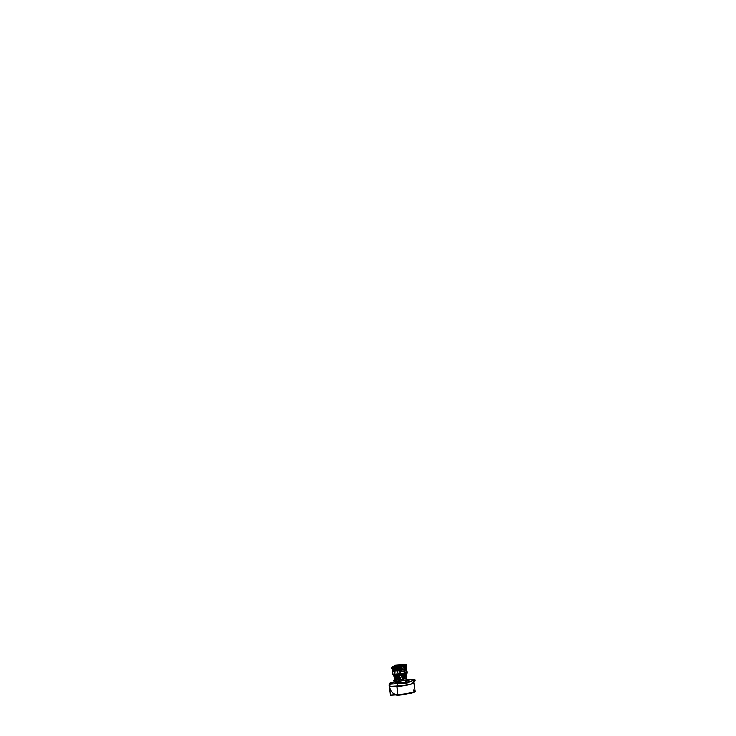 <?xml version="1.0" encoding="UTF-8"?>
<svg xmlns="http://www.w3.org/2000/svg" width="736" height="736" viewBox="0 0 736 736"><rect width="100%" height="100%" fill="white"/><g stroke="black" fill="none" stroke-linecap="round" stroke-linejoin="round"><path stroke-width="1.1" d="M406.06 678.233A5.299 0.736 -7.1 0 0 405.904 678.114A5.299 0.736 -7.1 0 1 403.558 679.218A5.299 0.736 -7.1 0 0 406.07 678.261L406.502 681.738M406.244 681.15A5.299 0.736 172.9 0 1 405.757 681.389A5.299 0.736 172.9 0 0 406.244 681.15L406.244 681.15M406.668 681.104L406.116 681.361M406.07 677.985A5.382 0.754 172.9 0 1 406.079 677.994L406.3 676.448L406.18 677.939L404.156 678.721M406.465 677.718L406.281 676.237A5.759 0.8 -7.1 0 0 406.281 676.237L406.704 674.314L406.465 677.727A5.759 0.8 -7.1 0 0 406.465 677.718A5.759 0.8 -7.1 0 0 406.401 677.617L404.828 678.38M406.382 677.672L404.837 678.399L406.392 677.58M399.51 678.178L399.584 677.129M399.317 678.178L399.344 679.521L399.676 677.893M399.206 679.705L398.47 679.825L398.342 677.525M395.766 675.915L396.023 676.605M395.747 675.915L399.032 675.455L399.565 677L399.032 675.455L395.977 675.657L395.885 676.55M398.378 677.387L398.148 678.62L398.673 678.583L398.894 677.332M396.888 677.488L396.364 678.647L398.774 678.362L398.94 679.714L399.354 679.494M396.722 678.61L398.158 678.537L396.704 678.638M397.376 677.976L398.176 678.454M395.986 676.448L396.226 678.371L395.858 676.448M393.953 676.32L395.977 676.55L396.097 678.233M394.073 676.412L394.036 676.32A6.606 0.92 -7.1 0 0 394.671 676.458A6.606 0.92 172.9 0 1 394.027 676.338L393.926 675.501L394.754 676.54L394.036 676.283L394.873 677.764M405.232 674.958L406.125 674.59L405.334 675.078L405.205 673.32M405.177 673.32L405.729 674.231L405.223 674.452L405.094 673.357L405.619 673.1M406.272 672.382L406.392 670.422L406.64 672.023L404.34 673.109L404.119 671.352M401.534 668.122L401.359 666.678L403.162 666.356M403.54 666.448L403.632 667.092M403.678 665.694L404.644 665.27L402.564 665.408L405.186 665.013L405.582 665.51M403.264 665.142L405.186 665.013L403.935 664.829M395.821 666.236L393.64 666.476M395.876 666.2L393.723 666.411L395.876 666.172M394.772 665.914L396.925 665.694L394.772 665.914M398.424 665.243L400.467 665.096M403.181 664.875L401.019 665.077L403.07 664.93M403.613 665.73L401.433 665.979M405.591 665.482L403.172 666.347L403.595 665.767L401.516 665.905L403.558 665.758M392.592 666.963L400.025 666.347L397.863 666.568L399.942 666.43L398.48 666.696L399.961 666.54L400.218 667.938M400.467 666.466L399.961 666.54M397.284 665.151L395.738 665.491L397.284 665.151M392.481 670.616L392.021 667.405L393.033 666.733M400.2 666.19L396.106 666.457L400.163 666.2M393.033 668.546L392.472 668.978L392.95 667.856M392.214 667.11L394.827 666.669L392.214 667.11L392.168 668.389M392.389 668.454L392.26 667.405L392.362 668.435L393.999 668.325L392.362 668.435L392.242 667.442M392.288 671.149L392.656 674.13M393.088 670.772L394.294 670.689L392.408 670.809L392.84 674.277L400.752 673.762A6.606 0.92 -7.1 0 0 404.34 673.1M394.183 667.543L394.984 668.122L394.183 667.543M396.787 667.377L397.366 667.34L396.86 668.021M399.455 667.856L399.942 666.926L392.279 667.129M400.706 667.267L400.09 666.88M400.945 668.04L400.743 666.411L400.182 666.448L401.056 666.264L401.424 667.994L400.632 666.779L400.862 668.628L400.89 668.067L402.206 668.656M401.488 667.828L401.359 666.825L401.488 667.828M401.157 666.558L400.936 668.012L400.55 666.595M401.635 669.374L400.807 668.638L401.635 669.374L402.206 668.702L400.862 668.04M402.022 669.19L402.224 668.693M400.596 673.707L400.366 670.358A6.606 0.92 172.9 0 0 403.816 669.723M403.816 669.742L404.395 673.081A6.606 0.92 -7.1 0 0 404.441 673.072L404.23 671.352M394.993 672.419L394.8 670.827L396.879 670.588M400.54 666.595L400.881 668.619L400.329 667.294L399.51 667.35L399.427 669.282L399.915 668.628M400.301 672.078L400.053 671.572M397.983 670.376L397.928 669.88L397.983 670.376M399.308 669.079L398.286 669.374L398.682 669.806M399.39 669.742L397.928 669.87L397.836 668.978M397.67 672.244L396.916 670.689L397.054 671.802L397.744 672.032L397.127 672.069M395.306 670.625L395.352 670.008M394.514 667.699L394.229 669.622L394.689 669.282M397.081 667.534L396.888 670.689M399.344 669.383L398.286 669.392L398.94 669.447L398.516 668.711A2.475 2.309 -118.7 0 1 399.16 668.564A2.475 2.19 67.4 0 1 399.243 668.564A2.475 2.309 61.3 0 0 399.16 668.564A2.475 2.19 -112.6 0 0 398.535 668.702L398.507 668.72A2.475 2.254 -115.3 0 1 399.16 668.564A2.475 2.254 64.7 0 1 399.243 668.564A2.475 2.254 64.7 0 0 398.535 668.702L399.262 668.748M404.377 666.715L404.312 666.071M405.37 665.574L405.729 666.246L405.545 665.224M395.131 668.251L396.575 668.159L395.131 668.251M397.725 668.086L399.17 667.994L397.725 668.086L397.504 667.34M405.803 675.961L405.453 675.05L405.564 675.942M405.039 675.105L404.947 676.218M395.02 674.967L394.947 674.378L395.02 674.967A5.262 0.736 -7.1 0 0 395.149 675.096M395.683 674.332L395.784 675.252A5.262 0.736 -7.1 0 0 396.391 675.271L396.262 674.259M406.98 681.784L406.631 681.104M413.77 682.484A12.429 1.73 172.9 0 1 413.779 682.53L415.104 690.948A12.696 1.766 172.9 0 1 397.054 694.793M413.31 681.26L413.788 682.557A12.429 1.73 172.9 0 1 396.115 686.292M413.54 690.11A12.687 1.766 172.9 0 1 415.067 690.727M390.08 684.213L390.08 684.213A0.708 0.644 64.7 0 0 389.546 684.544M406.272 679.917L414.994 679.346L407.008 683.118L389.703 684.241L395.784 681.37M395.775 681.297L390.917 682.668C389.546 683.1 388.958 684.13 389.132 685.759L389.197 685.906M395.766 681.26L390.926 682.668L406.281 679.99L410.384 681.38L397.339 683.68L390.19 684.14L395.793 681.499L390.19 684.14L389.694 686.881L390.19 684.14M390.218 686.32L404.184 685.602L411.194 684.121L413.807 682.686A12.429 1.73 -7.1 0 1 396.842 686.421A12.429 1.73 -7.1 0 0 410.67 684.278A12.429 1.73 -7.1 0 0 412.326 682.079M396.989 686.44L397.495 683.661L396.989 686.44L389.556 686.927L390.062 684.149M389.326 686.844L390.227 684.14M389.611 687.406L389.316 686.817M398.24 695.17L397.872 694.554C393.383 694.434 390.678 691.996 389.758 687.258M397.918 694.747L390.485 695.226L389.537 686.725L396.971 686.246L397.918 694.747M412.997 680.874L415.168 680.736L413.466 681.536M405.867 681.711L405.757 681.729A5.492 0.764 -7.1 0 1 398.995 682.842A5.492 0.764 -7.1 0 1 395.894 682.318A5.492 0.764 -7.1 0 0 398.995 682.842A5.492 0.764 -7.1 0 0 405.757 681.729L405.886 681.711M406.079 681.361L406.796 681.6M398.553 679.972L398.912 682.842M403.834 679.089A5.299 0.736 -7.1 0 0 406.06 678.196A5.299 0.736 -7.1 0 0 405.968 678.077M402.675 679.632L406.778 677.7M393.944 680.202L395.057 679.567M399.16 679.935L399.519 682.806M395.112 679.65L393.76 680.285L402.491 679.724L406.447 677.598M406.428 677.681L406.612 676.154L404.294 677.249L404.11 678.767L406.336 677.847M400.826 679.494A5.382 0.754 172.9 0 1 400.816 679.494L399.363 679.291L400.77 679.199M404.128 678.62A5.759 0.8 172.9 0 1 402.472 678.942A5.759 0.8 -7.1 0 0 404.128 678.638A5.759 0.8 -7.1 0 1 402.472 678.96M400.789 679.181L399.363 679.273M399.381 679.365L402.5 679.172L401.994 675.087L394.56 675.574L395.066 679.65L396.4 679.558M397.412 678.509L398.36 678.445M399.133 678.049L399.427 679.742M395.637 675.832L396.143 675.593L395.637 675.832L395.95 678.408L396.465 678.169M399.179 675.538L395.766 675.878M399.059 676.559L398.746 675.933L395.664 676.154L398.728 675.685M395.637 675.906L398.756 675.584M395.683 675.878L396.226 678.371M399.216 678.215L398.682 675.952L399.344 678.031M395.637 675.869L399.096 675.446L395.848 675.685M395.637 675.786L399.243 675.538M399.234 675.492L399.501 677.092M399.694 677.939L399.197 678.169L398.884 675.62L399.372 675.39M399.363 679.549L398.93 679.751L398.7 677.893M398.82 677.727L398.489 676.356M398.774 678.334L398.296 678.417L398.452 677.525M398.673 678.564L398.903 677.672M396.492 678.537L396.741 680.055L399.344 679.521L396.621 679.898M396.695 679.889L398.461 679.779M396.686 679.935L396.272 678.518L396.686 679.935M396.897 677.543L397.026 678.583L396.897 677.442L396.161 678.748L396.382 677.497L396.161 678.748M397.063 679.981L396.768 677.58M398.36 678.555L396.474 678.675L396.63 679.944L398.526 679.816L398.36 678.555M396.824 678.601L398.323 678.5M398.756 679.871L398.452 677.47M396.354 677.746L396.207 676.531L396.446 677.746M396.382 676.485L396.603 678.27L395.959 676.513M395.71 676.136L396.023 676.752L395.71 676.136M399.114 676.228L398.894 675.666M398.682 676.356L398.838 677.617M398.296 677.92L397.348 677.985M397.431 678.528L397.366 677.966M394.57 677.957L393.88 675.455M406.622 671.922L407.505 671.858L405.748 672.686M405.784 672.584L406.033 674.618M405.794 674.194L406.125 674.618L405.481 674.875M405.462 674.884L405.702 673.081M405.269 674.921L404.791 674.967L405.481 674.894L405.021 672.943M405.251 674.94L404.598 675.133L405.426 675.087M406.134 672.446L405.959 674.194M405.214 674.544L404.671 674.802L404.368 673.09M392.812 674.47L403.3 673.845L405.058 673.017M404.782 674.148L403.199 674.903L393.401 675.538L394.79 674.397L395.168 674.82M394.643 675.666L394.395 673.679M396.382 674.296L396.492 675.298L400.402 675.022M405.646 673.081L405.582 672.52L405.656 673.081M406.64 672.023L406.438 670.413M403.908 669.64L405.711 668.785M403.806 666.089L405.131 665.997L405.738 670.892M400.743 673.688A6.606 0.92 -7.1 0 0 404.331 673.026A6.606 0.92 -7.1 0 1 400.743 673.688L392.831 674.185L400.743 673.679A6.606 0.92 172.9 0 0 404.432 672.98L404.92 671.278L404.312 666.384L403.291 666.457M404.984 669.208L404.128 669.613M404.22 668.463L404.524 670.855M404.818 670.689L404.165 667.975M404.542 668.306L404.699 671.02L404.349 668.086M400.908 666.706L403.981 666.503L404.579 671.324L401.506 671.517M405.619 665.344L403.015 666.715L400.55 666.88M403.337 664.958L403.898 664.921M404.211 664.774L402.96 664.783L404.165 664.7M402.242 666.485L391.506 667.184L395.664 665.224L406.401 664.525L402.242 666.485M393.088 666.696L392.61 666.66M392.334 666.788L393.107 666.687M394.119 668.352L391.451 668.527M392.288 671.085L392.592 674.231L392.159 670.772M397.928 665.243L395.848 665.381M395.793 665.399L397.872 665.27M394.744 665.896L396.814 665.767M396.87 665.74L394.8 665.868M406.18 668.628L406.714 668.168M406.548 667.193L406.318 665.399L405.094 665.482M405.692 666.706L406.272 667.175M406.888 669.778L406.419 667.414M404.855 665.592L406.18 665.51L406.787 670.395M405.978 670.781L405.37 665.887L404.046 665.979M406.033 668.72L405.186 669.116M405.361 667.819L405.692 670.294L405.223 667.672M403.622 667.681L404.368 668.076M403.466 667.754L404.184 668.122M405.876 670.257L405.582 667.8M405.324 667.589L405.692 670.34M404.68 667.184L405.416 667.58M406.603 667.377L406.75 669.843M400.522 665.077L398.452 665.215M400.991 665.068L403.181 664.847M403.116 664.912L401.019 665.077M400.172 667.166L392.067 667.69M399.933 666.936L399.381 667.202M400.642 666.742L400.145 666.853L400.642 666.779L400.945 668.546M400.623 666.752L401.332 666.411M400.458 667.193L400.402 668.141M400.504 668.684L400.255 667.239M401.589 671.508L400.347 672.097L399.74 667.276L400.991 666.687M400.329 668.472L400.973 668.546M400.31 668.472L401.46 669.493L402.27 669.107M401.893 669.383L400.807 669.456L400.632 668.04L401.718 667.975L401.893 669.383L400.807 669.456M401.028 667.856L402.114 667.782L402.242 669.199M402.27 669.19L402.196 668.684M403.88 669.714L400.301 670.358M400.292 672.005L400.513 673.78M400.154 670.312A6.606 0.92 -7.1 0 0 404.009 669.604M400.577 674.01A6.228 0.865 172.9 0 1 400.522 674.01L392.987 674.204L400.504 673.716M394.91 670.652L396.879 670.524M397.514 670.478L399.464 670.303M400.531 672.005L400.596 673.771M394.625 671.094L392.205 671.168M393.926 667.672L394.533 672.557M399.096 667.34L399.712 672.318M399.988 670.266L397.891 670.404L399.998 670.248M399.906 669.723L397.955 669.834M399.896 669.751L397.872 669.88M398.627 668.555L397.817 668.932L398.001 670.413L397.79 668.932M399.768 668.536L397.753 668.923M397.762 668.904L398.038 670.404M397.698 672.446L397.081 667.478M399.786 670.404L397.688 670.542M396.492 667.515L397.109 672.483M397.394 670.441L395.296 670.579M397.311 669.889L395.287 670.027L397.293 669.916M396.023 668.72L395.223 669.107L395.407 670.579L395.25 669.061L395.996 668.739L395.26 669.116M396.042 668.766L395.158 669.098M394.91 670.873L394.514 667.662M395.306 670.551L397.394 670.413M397.182 670.57L395.094 670.708M394.965 668.279L394.744 669.558M394.238 669.576L394.487 672.014L395.002 671.986L394.698 669.548L394.202 669.576L394.524 672.014M394.248 669.64L394.974 672.226M394.79 670.79L394.947 671.94M394.505 668.711L394.579 672.226M394.809 667.653L394.478 668.812L394.358 667.727M396.391 669.953L395.674 669.245L396.667 668.923L395.94 668.868A2.475 2.254 64.7 0 1 396.566 668.73A2.475 2.19 67.4 0 1 396.649 668.73A2.475 2.309 61.3 0 0 396.566 668.73A2.475 2.309 -118.7 0 0 395.904 668.886L396.667 668.914M395.674 669.226L396.345 669.613L395.683 669.567M396.042 668.831L395.94 668.868A2.475 2.19 -112.6 0 1 396.566 668.73A2.475 2.254 64.7 0 1 396.649 668.73A2.475 2.254 64.7 0 0 396.566 668.73A2.475 2.254 -115.3 0 0 395.922 668.877L397.173 668.711M397.403 667.488L397.072 668.638L396.962 667.561M396.916 667.524L397.054 668.601M397.56 668.113L397.412 670.652M397.044 671.858L397.661 671.812L397.357 669.374L396.63 669.41M397.1 668.546L397.274 669.088M396.814 669.134L397.284 669.098L396.897 667.534M396.814 669.475L397.293 669.236M397.615 671.747L397.035 671.784M397.652 672.051L397.054 671.802M398.986 669.778L398.332 669.76M398.875 669.788L399.344 669.364M399.703 668.371L399.961 668.996L400.044 668.38M399.4 668.996L399.492 667.35M399.639 671.683L399.795 669.217L399.234 669.245M399.768 669.282L400.053 671.591L399.786 669.263L399.51 670.514M400.412 667.322L400.504 668.104M400.31 671.793L399.758 671.904L400.31 671.812M399.63 671.618L400.412 672.078L399.731 671.894M393.604 670.376L392.785 670.763L394.809 670.634M393.456 669.226L394.119 669.254L393.475 669.254L393.613 670.413M392.628 671.158L392.619 674.231M405.426 665.004L403.227 665.142L405.61 665.243L403.227 666.365L401.166 666.144M400.862 666.273L402.463 666.384M403.052 666.108L402.417 666.402M403.245 666.595L402.518 666.356M403.356 667.368L403.162 666.319M404.377 666.88L405.407 666.402M403.227 666.328L405.398 665.004M402.537 665.39L404.616 665.261M404.662 665.234L402.592 665.372M404.607 665.933L404.69 666.595M401.488 665.887L403.668 665.666M400.126 666.623L392.067 667.212M394.763 666.733L392.693 666.862M394.174 667.524L394.257 668.187M394.156 668.334L399.832 667.966M392.15 668.435L392.021 667.386L400.09 666.899M399.961 666.393L397.891 666.531M397.836 666.558L399.915 666.43M397.688 668.086L399.372 667.984M397.366 666.558L395.287 666.696M395.241 666.724L397.311 666.595M395.085 668.26L396.778 668.15M394.974 668.141L394.892 667.478M401.313 665.786L401.819 665.546M405.094 673.357L405.223 674.572M406.254 673.578L406.962 676.071L406.3 676.384M404.616 674.351L403.622 674.82L403.954 677.488L406.962 676.071M404.956 676.274L404.708 674.332M404.864 676.191L405.453 676.145L405.205 674.204M405.711 674.921L405.84 675.961M405.481 673.826L407.394 672.925L406.18 672.998M395.094 679.356L394.542 677.874M400.614 677.755L400.798 679.227M404.662 677.01L404.846 678.491A5.759 0.8 -7.1 0 1 402.472 678.988M401.966 675.979L400.614 677.819M394.597 675.455L402.031 674.976M394.57 675.611A6.606 0.92 172.9 0 1 393.999 675.501M400.642 677.801L401.856 675.179L394.717 675.639L394.809 676.448M402.003 675.179A6.606 0.92 -7.1 0 0 403.595 674.884L403.595 674.848A6.606 0.92 172.9 0 1 401.994 675.142A6.606 0.92 172.9 0 0 403.613 674.866L403.558 674.728M402.058 675.988L403.724 675.676A6.606 0.92 172.9 0 1 402.104 676.007M402.058 676.08L403.733 675.777M404.607 677.056L403.696 675.758L404.607 677.102M394.882 673.946L395.011 674.995M395.186 675.124L395.085 674.369L395.766 675.068M395.158 675.124L395.02 674.075M395.664 674.213L395.793 675.262M400.504 675.032L400.375 673.992M401.405 673.964L401.516 674.866L401.424 673.964M400.402 675.041L400.283 674.038L400.421 675.022M401.506 674.894L401.378 673.845M403.006 674.618L402.877 673.569M404.174 673.431L404.312 674.194L403.77 673.615M402.969 674.618L402.877 673.872M402.896 673.863L402.988 674.599A5.262 0.736 -7.1 0 0 403.843 674.397L403.714 673.376M406.76 681.886L406.677 681.26L405.692 681.407M413.549 690.156A12.687 1.766 172.9 0 1 411.884 692.401A12.687 1.766 172.9 0 1 397.762 694.591L396.842 686.421L389.694 686.881L389.749 687.378L389.694 686.881M406.281 679.99L410.384 681.38L397.339 683.68L396.842 686.421L397.762 694.591C393.364 694.416 390.696 692.015 389.749 687.378C390.696 692.015 393.364 694.416 397.762 694.591A12.687 1.766 172.9 0 0 415.076 690.782L413.807 682.686M398.075 695.189L397.79 694.747L398.075 695.189C407.201 694.517 416.824 692.355 415.076 690.782M399.206 682.824L398.848 679.954M398.7 675.933L395.775 676.126M398.857 677.856L398.774 678.362M398.664 677.58L398.93 676.412M398.581 679.935L398.332 678.601L396.575 678.693M398.48 679.797L396.667 679.917M398.535 679.944L396.474 679.871M396.483 677.976L396.382 678.537L396.483 677.976M396.566 677.506L396.465 676.706L398.516 676.577M398.7 675.952L395.775 676.145L396.189 678.261M405.444 674.654L405.904 674.194L405.987 674.958M406.134 670.79L406.585 671.977L406.392 670.422M404.432 667.35L405.315 667.966L405.61 670.312L405.15 670.836L404.68 669.346M404.515 670.809L404.533 668.352L404.828 670.698M404 671.269L404.165 668.463L403.144 666.66M401.304 669.429L403.392 669.751M401.341 666.549L403.181 666.338M393.723 666.411L395.793 666.273M400.283 666.439L400.78 666.31M392.665 666.908L394.744 666.77M393.088 666.715L392.61 666.742M402.252 665.224L397.477 665.611L395.821 666.393M401.865 664.856L400.366 664.948M399.262 665.022L397.762 665.114M396.667 665.188L396.152 665.224M394.082 666.108L395.158 665.73M405.996 668.73L406.198 670.34L406.658 669.815L406.364 667.469L405.49 666.853M392.371 669.226L392.546 670.588L392.371 669.226M400.218 668.435L400.559 671.894M400.182 668.196L400.807 668.601M401.865 669.364L401.81 668.877M400.568 670.257L401.359 669.88M394.349 671.103L392.619 671.214L392.987 674.204L392.619 671.223M395.057 670.809L395.048 672.207M399.473 670.422L397.734 670.533L397.946 672.207M399.961 672.097L400.09 671.609M397.845 668.904L398.516 668.049M398.608 668.592L397.854 668.95M397.293 669.162L397.642 671.766M396.796 669.944L395.324 670.036L395.223 669.116M395.72 669.852L395.241 669.144M396.87 670.505L395.342 670.57L396.86 670.468M395.977 668.73L395.913 668.224M394.229 669.622L394.643 668.739M396.262 669.3L395.674 669.245L396.713 669.254L396.327 669.953L396.75 669.548M397.284 669.42L396.916 670.68M396.934 667.543L396.824 669.456M396.87 669.125L397.21 668.573M399.887 668.398L399.455 668.96M400.402 667.304L400.421 668.141M400.448 667.175L400.568 668.076M403.052 666.025L403.3 666.549M404.45 674.231L403.503 674.682A6.422 0.892 172.9 0 1 401.902 674.976L394.754 675.436A6.422 0.892 172.9 0 1 394.082 675.289L394.993 674.857L394.082 675.289M400.504 675.013A5.262 0.736 -7.1 0 0 401.506 674.866M404.616 674.406L403.687 674.848L403.788 675.676M406.29 676.338L404.671 677.102M406.677 674.305L406.263 673.633M404.588 677.194L404.174 678.629M394.57 675.63A6.606 0.92 172.9 0 1 393.953 675.501L394.036 676.32L393.935 675.501M403.724 675.694L403.714 675.694A6.606 0.92 -7.1 0 1 402.104 675.988M403.926 677.295A5.759 0.8 172.9 0 1 402.307 677.608M396.345 674.296L396.474 675.28M401.534 674.857L402.969 674.599M401.847 673.937L401.939 674.664M403.76 673.624L403.852 674.397M398.489 679.825L398.314 678.417M397.081 678.583L396.934 677.451M404.174 673.366L393.006 674.268M403.383 667.975L403.227 666.733M395.48 665.574L396.235 665.224M404.432 672.989L404.561 671.278M400.853 666.08L402.574 665.27M396.032 666.457L400.283 666.181M403.475 674.691L404.533 674.194M398.277 675.252L398.148 674.204L398.277 675.252M397.9 676.485L397.845 676.025L397.9 676.485M401.966 676.025L401.856 675.16M394.818 676.485L394.708 675.62M397.339 683.68L396.842 686.421M399.032 675.455L395.692 675.777M400.531 674.02L404.496 673.219L404.496 671.563M403.816 664.728L402.96 664.783M405.876 670.202L405.591 667.856M399.538 667.368L399.666 668.417M398.857 669.125L398.268 669.079M399.427 669.282L399.574 670.514M389.261 686.854C389.188 684.876 389.427 683.992 389.979 684.195M389.316 687.35L389.859 689.577L389.316 687.369M395.471 694.904L397.274 695.198L395.471 694.904M395.986 683.045L395.554 679.576M395.25 679.457L396.906 679.751M400.945 679.494L398.894 679.622M396.446 679.871L396.281 678.555M404.616 675.133L405.407 675.059M394.432 668.766L394.211 669.318M397.035 668.573L396.787 669.447M407.017 681.812L406.934 681.15M397.376 695.235L411.654 693.073M406.06 678.196L406.511 681.803M395.545 679.503L395.996 683.109M396.989 679.751L395.214 679.429M406.254 677.902L403.944 678.988M401.037 679.484L398.857 679.622M406.033 674.765L405.38 675.078M395.674 669.272L397.192 668.711M397.026 668.638L396.888 667.515M399.795 668.546L398.544 668.702"/></g></svg>
